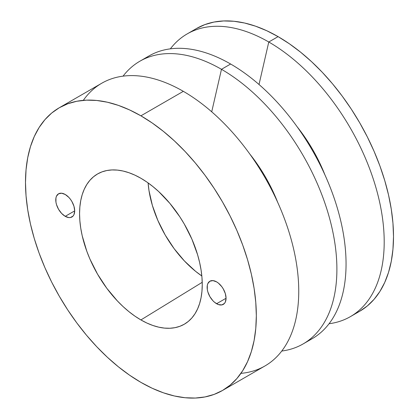 <?xml version="1.0" encoding="UTF-8"?>
<svg xmlns="http://www.w3.org/2000/svg" width="419" height="419" viewBox="0 0 419 419"><rect width="100%" height="100%" fill="white"/><g stroke="black" fill="none" stroke-linecap="round" stroke-linejoin="round"><path stroke-width="0.63" d="M65.228 216.33A13.382 7.725 60 0 1 56.486 204.54A13.382 7.725 60 0 1 58.534 193.819A13.382 7.725 60 0 1 65.228 194.479L61.603 193.222L58.534 193.819L56.486 196.176L55.947 197.915L55.947 202.178L56.486 204.54L58.534 209.264L61.603 213.407L65.228 216.33L68.847 217.587L70.481 217.519L73.095 216.015L73.969 214.633L74.687 210.867L65.228 216.33L74.687 210.867L73.969 206.268L71.916 201.539L70.481 199.355L68.847 197.401L65.228 194.479A13.382 7.725 60 0 1 73.969 206.268A13.382 7.725 60 0 1 71.916 216.99A13.382 7.725 60 0 1 65.228 216.33M216.597 303.717A13.382 7.725 60 0 1 207.855 291.928A13.382 7.725 60 0 1 209.903 281.207A13.382 7.725 60 0 1 216.597 281.872L212.972 280.615L209.903 281.207L207.855 283.569L207.316 285.308L207.316 289.571L207.855 291.928L209.903 296.657L212.972 300.8L214.748 302.445L218.44 304.576L221.85 304.912L224.464 303.408L225.338 302.02L226.056 298.26L216.597 303.717L226.056 298.26L225.338 293.661L223.285 288.932L221.85 286.748L218.44 283.144L216.597 281.872A13.382 7.725 60 0 1 225.338 293.661A13.382 7.725 60 0 1 223.285 304.383A13.382 7.725 60 0 1 216.597 303.717M148.101 182.904A83.821 48.395 -120 0 0 201.832 275.969L195.573 271.318L184.454 261L174.204 248.76L165.222 235.064L157.853 220.436L152.375 205.441L149.002 190.655L148.101 182.904M140.91 319.933A86.749 50.086 60 0 1 83.983 242.611A86.749 50.086 60 0 1 98.507 173.435A86.749 50.086 60 0 1 140.91 178.269L134.897 175.137L128.942 172.717L123.102 171.036L117.435 170.104L111.993 169.936L106.829 170.528L101.995 171.879L97.533 173.969L93.495 176.787L89.907 180.301L86.812 184.475L84.24 189.273L82.208 194.646L80.747 200.544L79.861 206.913L79.568 213.685L79.861 220.797L80.747 228.182L82.208 235.771L86.812 251.253L89.907 259.005L97.533 274.141L106.829 288.319L117.435 300.989L123.102 306.603L128.942 311.663L134.897 316.12L140.91 319.933L146.922 323.065L152.877 325.479L158.717 327.16L164.384 328.093L169.826 328.266L174.99 327.668L179.824 326.322L184.287 324.227L188.33 321.41L191.918 317.901L195.008 313.726L197.585 308.923L199.612 303.55L201.073 297.652L201.958 291.289L202.251 284.517L201.958 277.404L201.073 270.014L199.612 262.43L197.585 254.715L191.918 239.197L184.287 224.055L179.824 216.812L169.826 203.325L158.717 191.598L152.877 186.539L146.922 182.082L140.91 178.269A86.749 50.086 60 0 1 197.323 253.841A86.749 50.086 60 0 1 185.235 323.657A86.749 50.086 60 0 1 140.91 319.933L202.225 282.317L140.91 319.933M222.526 390.461L264.944 365.965A163.227 94.238 -120 0 0 289.964 235.169A163.227 94.238 -120 0 0 183.333 91.332L140.91 115.822A163.227 94.238 60 0 1 247.545 259.66A163.227 94.238 60 0 1 222.526 390.461A163.227 94.238 60 0 1 140.91 382.374L129.597 375.199L118.394 366.814L107.405 357.292L96.742 346.728L86.503 335.226L76.787 322.892L67.689 309.851L59.299 296.223L51.689 282.139L44.943 267.736L39.119 253.155L34.279 238.537L30.461 224.018L27.712 209.746L26.046 195.846L25.491 182.464L26.046 169.721L27.712 157.743L30.461 146.645L34.279 136.531L39.119 127.507L44.943 119.651L51.689 113.041L59.299 107.741L67.689 103.802L76.787 101.262L86.503 100.151L96.742 100.471L107.405 102.22L118.394 105.384L129.597 109.935L140.91 115.822L152.223 122.997L163.426 131.388L174.414 140.904L185.078 151.469L195.317 162.975L205.032 175.304L214.13 188.351L222.526 201.979L230.131 216.063L236.876 230.46L242.701 245.042L247.545 259.66L251.358 274.178L254.113 288.455L255.773 302.35L256.328 315.737L255.773 328.48L254.113 340.458L251.358 351.557L247.545 361.665L242.701 370.695L236.876 378.551L230.131 385.161L222.526 390.461L214.13 394.394L205.032 396.934L195.317 398.05L185.078 397.731L174.414 395.981L163.426 392.813L152.223 388.266L140.91 382.374A163.227 94.238 60 0 1 34.279 238.537A163.227 94.238 60 0 1 59.299 107.741A163.227 94.238 60 0 1 140.91 115.822L183.333 91.332A163.227 94.238 60 0 1 294.835 254.563A163.227 94.238 60 0 1 240.93 373.355M277.687 202.319A110.778 63.96 -120 0 0 249.808 154.04A110.778 63.96 60 0 1 277.687 202.319M221.478 69.308L211.715 111.815L221.478 69.308A163.227 94.238 60 0 1 328.108 213.145A163.227 94.238 60 0 1 303.089 343.947A163.227 94.238 60 0 1 281.757 351.043A163.227 94.238 -120 0 0 332.566 230.56A163.227 94.238 -120 0 0 221.478 69.308L230.633 64.023A163.227 94.238 60 0 1 338.468 212.03A163.227 94.238 60 0 1 307.541 341.076A163.227 94.238 -120 0 0 312.249 338.657A163.227 94.238 -120 0 0 337.269 207.861A163.227 94.238 -120 0 0 230.633 64.023L221.478 69.308A163.227 94.238 -120 0 0 123.05 76.153A163.227 94.238 60 0 1 139.862 61.226A163.227 94.238 60 0 1 221.478 69.308M324.987 175.011A110.778 63.96 -120 0 0 297.113 126.732A110.778 63.96 60 0 1 324.987 175.011M268.778 42L259.021 84.502L268.778 42A163.227 94.238 60 0 1 375.414 185.837A163.227 94.238 60 0 1 350.394 316.633A163.227 94.238 60 0 1 329.062 323.73A163.227 94.238 -120 0 0 379.871 203.252A163.227 94.238 -120 0 0 268.778 42L278.09 36.626L268.778 42A163.227 94.238 -120 0 0 170.355 48.84A163.227 94.238 60 0 1 187.167 33.918A163.227 94.238 60 0 1 268.778 42M354.914 313.716A163.227 94.238 -120 0 0 359.701 311.259A163.227 94.238 -120 0 0 384.721 180.463A163.227 94.238 -120 0 0 278.09 36.626L266.777 30.734L255.574 26.188L244.586 23.019L233.922 21.269L223.683 20.95L213.968 22.066L204.87 24.606L196.474 28.539L187.167 33.918M350.394 316.633L359.701 311.259L367.311 305.959L374.057 299.349L379.881 291.493L384.721 282.469L388.539 272.355L391.288 261.257L392.954 249.279L393.509 236.536L392.954 223.154L391.288 209.254L388.539 194.982L384.721 180.463L379.881 165.845L374.057 151.264L367.311 136.861L359.701 122.777L351.311 109.15L342.213 96.108L332.497 83.774L322.258 72.272L311.595 61.708L300.606 52.186L289.403 43.801L278.09 36.626A163.227 94.238 -120 0 0 196.474 28.539M144.571 58.807A163.227 94.238 60 0 1 230.633 64.023A163.227 94.238 -120 0 0 149.023 55.937L139.862 61.226M83.313 100.351A163.227 94.238 60 0 1 183.333 91.332A163.227 94.238 -120 0 0 101.717 83.25L59.299 107.741M312.249 338.657L303.089 343.947"/></g></svg>
